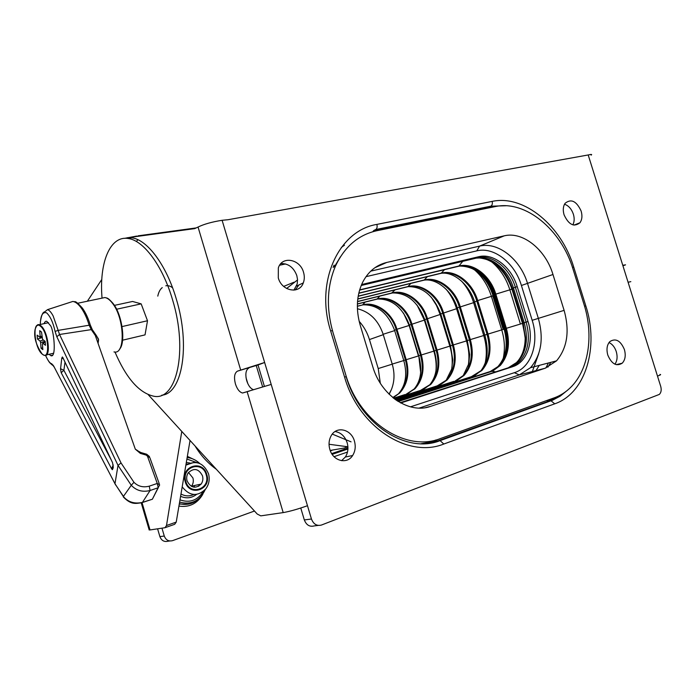 <?xml version="1.0" encoding="UTF-8"?>
<svg xmlns="http://www.w3.org/2000/svg" width="696" height="696" viewBox="0 0 696 696"><rect width="100%" height="100%" fill="white"/><g stroke="black" fill="none" stroke-linecap="round" stroke-linejoin="round"><path stroke-width="1.04" d="M206.173 474.715C211.01 488.992 189.721 496.257 185.815 481.423C181.056 466.877 202.458 460.082 206.173 474.715M187.076 480.875C190.808 487.983 195.498 489.062 201.144 484.094C202.849 481.615 203.293 478.848 202.475 475.803C198.63 468.573 193.88 467.599 188.207 472.88C186.667 475.307 186.293 477.969 187.076 480.875M188.486 472.497L192.922 477.969C193.723 480.962 193.27 483.685 191.583 486.13L191.4 486.356M111.56 468.739L112.387 469.713L113.291 467.225L112.543 462.683L62.892 357.64L62.362 356.97L61.77 358.196L60.535 369.028L61.187 372.699L111.56 468.739L113.257 464.998M44.057 323.649C44.848 321.691 45.762 320.917 46.815 321.334L50.095 325.163C53.705 327.886 56.933 358.866 50.773 355.613L49.094 354.299M53.174 365.704L51.139 364.078C50.869 363.242 49.721 364.373 45.536 355.36C47.867 360.563 49.903 363.356 51.661 363.738L53.679 366.044L114.971 483.72L123.34 496.526L131.266 485.286L118.024 465.398L56.828 336.742L55.08 331.409C53.157 322.526 50.303 316.323 46.536 312.8C43.022 311.791 40.986 314.792 40.429 321.804L40.412 321.761C41.36 315.418 42.769 312.13 44.648 311.878L47.528 309.65C49.364 310.225 51.243 312.339 53.166 315.993L58.159 330.382L90.297 325.041L92.342 329.704M142.332 502.529L152.372 499.232L158.201 487.505L157.261 483.45L147.456 456.158L146.195 455.106L140.322 453.374L135.311 449.164L95.274 335.411L96.692 336.02L98.571 339.874C98.501 338.534 97.405 337.047 95.274 335.411L91.28 329.626L92.69 330.522M40.429 321.804L40.255 324.475L40.412 321.761M53.131 365.226L52.157 364.408M47.528 309.65L72.88 301.429C75.49 301.846 78.204 303.943 81.014 307.71C84.268 312.208 86.965 318.011 89.105 325.11L91.28 329.626L59.534 334.48L121.034 462.953L133.963 482.319C138.104 486.426 143.202 487.705 149.249 486.165L150.101 490.506L142.428 502.399L152.372 499.232L158.288 487.687M149.249 486.165L157.261 483.45L159.671 484.912L158.105 487.765L150.101 490.506C142.636 492.377 136.355 490.637 131.266 485.286L133.963 482.319M123.34 496.526C128.247 502.173 134.606 504.13 142.428 502.399L141.784 502.703C136.12 503.443 131.361 505.244 123.349 496.996L123.34 496.526M55.08 331.409L58.159 330.382L59.534 334.48L56.828 336.742M124.384 497.77L114.962 483.807L118.024 465.398L121.034 462.953M147.456 456.158L149.849 457.663L159.262 483.772M135.311 449.164L137.73 450.686M97.292 337.229L98.545 339.831L98.066 343.345M65.015 362.129L63.884 370.307L111.377 460.213M45.24 342.188L42.856 343.259L45.475 345.303L45.179 341.371L42.56 339.335L41.508 332.035L39.715 330.661L40.151 336.368L41.83 336.307M42.856 343.259L42.413 343.998L42.839 349.662L41.055 348.252L40.629 342.597L40.011 341.031L37.436 339.013L37.132 335.124L39.837 337.186L40.151 336.368M41.934 337.673L37.436 339.013M42.7 347.756L41.055 348.252M347.948 448.033L331.688 453.601M359.153 321.308C363.869 326.537 367.297 332.627 369.437 339.57L378.224 368.558L380.312 383.209M357.405 308.737C369.759 311.799 378.337 320.308 383.157 334.271L392.213 364.078C394.823 373.091 394.562 381.573 391.413 389.551L389.029 394.136M400.765 402.975L513.918 366.261C527.768 361.015 534.067 340.222 528.003 321.535L517.198 286.613C511.499 267.151 493.429 252.865 478.622 256.737L361.598 284.551M366 276.669L476.812 250.865C493.986 246.462 514.822 263.027 521.408 285.49L532.179 320.308C539.461 342.632 531.387 367.505 514.353 372.691L410.449 406.847M419.192 408.082L519.277 374.9L530.543 367.671C541.288 354.969 543.898 338.552 538.356 318.42L527.551 283.516C520.443 259.33 498.075 241.434 479.57 246.114L370.768 271.127M386.759 262.444L504.252 235.831C522.94 231.168 545.647 249.664 552.972 274.502L564.108 310.355C569.833 331.026 567.31 347.861 556.539 360.85L545.203 368.21L430.615 406.368C409.248 414.311 380.973 395.502 372.734 366.566L360.258 325.406C355.778 309.598 356.543 295.287 362.564 282.454C368.132 271.657 376.197 264.985 386.759 262.444L374.892 267.725M495.204 206.59L377.075 230.672C358.414 234.752 344.494 246.68 335.307 266.464C326.937 286.5 326.172 308.546 333.019 332.601L345.668 374.509C359.206 422.298 406.194 452.339 440.42 438.558L554.355 397.799C560.341 395.632 565.691 392.24 570.415 387.62C588.703 370.002 593.905 335.42 584.04 304.5L573.052 269.204C561.376 229.81 525.602 199.83 495.204 206.59M547.883 367.149L550.841 362.346M344.459 245.236L341.318 247.437M535.99 370.585L539.269 365.383M329.843 449.416C332.932 461.048 347.052 464.693 352.62 455.523C355.299 451.252 355.891 446.432 354.421 441.073C351.315 429.249 336.638 425.656 331.226 435.644C328.912 439.785 328.451 444.379 329.843 449.416M335.072 431.529C340.875 432.494 344.903 436.227 347.156 442.717C348.618 448.024 348.009 452.8 345.346 457.028L341.571 460.682M564.073 214.812C568.667 224.712 573.965 227.357 579.959 222.755C582.1 219.719 582.491 215.812 581.134 211.045C576.497 201.066 571.164 198.482 565.117 203.284C563.099 206.312 562.742 210.149 564.073 214.812M564.526 204.224C568.606 205.668 571.564 209 573.382 214.22C574.583 218.335 574.409 221.885 572.843 224.869M607.817 355.125C611.662 363.999 616.456 366.688 622.224 363.19C625.252 359.91 625.974 355.343 624.39 349.505C620.51 340.535 615.655 337.908 609.827 341.606C606.938 344.894 606.268 349.401 607.817 355.125M609.026 342.545C612.358 344.129 614.768 347.147 616.264 351.584C617.683 356.639 617.239 360.841 614.942 364.199M278.296 277.921C281.758 291.189 299.419 294.521 303.299 282.915C304.543 279.618 304.63 276.095 303.543 272.345C300.115 258.99 281.984 255.615 278.33 267.934L278.296 277.921M280.897 263.566C288.396 263.419 293.703 267.429 296.809 275.599L297.523 279.47L297.201 283.985L293.912 290.154M194.645 485.477L194.158 487.235M198.717 486.287L199.204 484.503M102.025 297.897C99.102 263.201 109.803 235.613 127.968 238.467C143.35 240.076 162.647 265.698 172.512 299.671C188.416 351.097 176.427 401.749 153.381 396.137C138.93 392.727 126.124 377.998 114.953 351.976M161.785 395.18C182.074 393.945 190.713 345.773 176.253 298.845C166.396 264.95 147.073 239.398 131.64 237.815L124.627 238.328L136.66 236.075M152.65 233.847L144.959 234.891M137.921 239.728L136.364 241.503M169.885 540.975L168.101 541.201C164.221 542.149 161.481 540.618 159.889 536.616L157.592 528.821M279.627 265.228L285.612 263.949M159.889 536.616L164.273 536.033L161.959 528.168M164.273 536.033C165.874 540.061 168.632 541.601 172.538 540.653L254.484 511.029M142.045 502.695L150.031 529.943L149.075 529.595M101.799 279.453L87.365 301.22M150.031 529.943L164.978 527.725L166.501 525.524L181.778 431.424M186.363 464.841L185.928 464.789M166.501 525.524L176.227 522.104L190.043 440.472M176.227 522.104L174.679 524.305L165.43 527.559M122.592 340.196L145.038 334.88L147.5 320.752L141.166 303.865L132.553 301.464L114.379 305.387M630.828 281.645L628.088 282.263L622.763 265.272L625.556 264.837L622.929 265.82M659.93 374.474C661.357 374.413 660.548 374.961 657.494 376.11L628.088 282.263M318.246 525.419L314.261 525.898C309.685 527.081 306.37 525.088 304.326 519.938L311.451 519.007L271.196 384.427L242.556 393.005C239.555 392.231 237.171 389.195 235.413 383.905C233.778 377.267 234.456 373.012 237.458 371.142L258.016 364.982L264.419 386.41M307.475 505.714C297.827 509.15 289.736 511.447 283.194 512.604L247.167 391.787M148.204 394.658L257.215 514.031L260.782 515.858L283.194 512.604M271.196 384.427L264.637 362.494L237.458 371.142M240.651 369.933L198.047 227.044L194.645 228.636L127.09 237.788M304.326 519.938L300.759 508.019M311.451 519.007C313.522 524.21 316.854 526.22 321.465 525.036L659.321 394.423C661.183 392.587 661.644 389.908 660.713 386.384L657.494 376.11M622.763 265.272L588.198 154.964L228.01 219.727L222.102 220.293C212.019 221.894 203.998 224.147 198.047 227.044M588.198 154.964C591.348 154.225 592.34 154.277 591.165 155.121M196.194 227.914L137.956 235.848M248.837 368.045C245.801 369.915 245.096 374.152 246.723 380.747C248.385 385.775 250.673 388.768 253.596 389.708M222.102 220.293L264.637 362.494L258.016 364.982M147.5 320.752L122.061 326.572M141.166 303.865L116.563 309.241M193.801 494.491C189.529 496.5 185.258 496.344 180.986 493.995M196.542 494.421C191.635 498.171 186.319 498.797 180.595 496.309M185.876 465.111L194.097 462.362M186.032 464.136L187.555 464.102M185.188 481.623C180.151 466.198 202.849 459.003 206.79 474.515C211.915 489.645 189.338 497.362 185.188 481.623M186.902 459.038L196.977 462.64M203.197 491.55C197.481 500.433 189.738 503.199 179.994 499.867M208.548 473.88C209.966 479.457 209.009 484.494 205.685 488.992C197.507 496.883 189.669 496.178 182.187 486.869M186.31 462.527L189.921 462.988M60.587 368.732L63.884 370.307L61.187 372.699M113.97 351.906C125.645 355.282 124.68 318.098 112.343 303.099C109.794 299.802 107.314 297.949 104.887 297.531L101.32 298.288M82.145 307.762C73.898 299.045 75.803 302.577 72.88 301.429L68.608 302.812M53.488 365.8L51.661 363.738M98.441 339.639L97.971 343.067M113.004 303.587C121.443 314.018 125.654 338.743 120.539 347.269M98.084 343.398L98.571 339.874M115.658 485.016L53.679 366.044M54.366 367.366L52.313 364.408C51.643 364.443 52.061 364.913 53.557 365.818M146.195 455.106L146.726 454.253M140.322 453.374L140.87 452.53L137.791 450.851M63.362 358.631L61.77 358.196M40.203 326.024C31.929 319.22 34.252 348.383 42.343 354.194C50.695 361.642 48.537 331.731 40.203 326.024M36.453 325.928L38.985 324.754L40.577 325.537C48.041 330.461 51.547 357.744 44.492 355.378L42.386 354.334C36.14 345.442 33.695 337.212 35.035 329.626C36.401 325.598 37.723 323.971 38.985 324.754L48.537 322.674M40.011 341.031L43.422 340.005M45.057 341.275L40.629 342.597M383.279 334.663L369.437 339.57M392.24 364.165L378.224 368.558M331.226 450.408L330.426 451.078M347.147 446.815L344.564 447.972L330.182 450.442M538.73 353.672L532.37 371.516M262.644 386.941L256.232 365.487M394.684 330.609L383.157 334.271M392.213 364.078L403.793 360.545M393.597 398.199L405.002 394.562M404.646 394.71L403.976 395.137M357.396 303.917L377.171 298.984C390.769 295.269 407.056 307.214 411.867 323.953L421.315 354.943C424.978 368.636 422.837 379.938 414.894 388.838L406.125 394.24L414.085 389.055C422.037 380.164 424.177 368.88 420.514 355.195L411.075 324.232C406.264 307.51 389.986 295.582 376.397 299.289L357.387 304.03M393.814 398.382L407.177 394.11L393.631 398.225M418.775 355.786L418.757 355.752C422.481 369.854 420.923 380.956 414.085 389.055L407.177 394.11L408.317 394.275M420.654 390.334L429.824 384.74C437.819 375.709 439.933 364.225 436.192 350.279L426.552 318.733C421.645 301.699 405.168 289.493 391.448 293.216L390.395 293.477M394.301 398.756L421.828 389.995L394.345 398.782M357.535 301.499L392.257 292.894C405.977 289.171 422.463 301.385 427.379 318.446L437.027 350.018C440.777 363.973 438.654 375.475 430.667 384.514L421.828 389.995L424.142 390.03M395.076 399.339L436.931 385.932M436.54 386.106L435.774 386.584M357.788 298.915L407.934 286.569C421.785 282.828 438.471 295.33 443.491 312.721L453.348 344.903C457.185 359.127 455.088 370.837 447.058 380.025L437.288 385.819L446.188 380.26C454.218 371.081 456.315 359.388 452.478 345.181L442.639 313.026C437.619 295.652 420.95 283.168 407.108 286.9L357.77 299.054M395.354 399.539L439.359 385.436L395.119 399.374M450.521 345.851L452.757 359.728L451.695 369.063L446.188 380.26L447.058 380.025L439.359 385.436L440.594 385.619M395.928 399.948L453.862 381.356M453.453 381.538L452.635 382.052M358.196 296.131L424.255 279.983C438.228 276.234 455.114 289.04 460.256 306.762L470.322 339.587C474.254 354.09 472.184 366.009 464.119 375.353L455.158 380.99L463.214 375.596C471.279 366.27 473.35 354.36 469.426 339.874L467.338 340.588M396.233 400.165L456.428 380.834L395.972 399.983M474.742 302.299L457.298 307.876L467.32 340.544L469.661 354.595L468.739 363.86L463.214 375.596L464.119 375.353L456.428 380.834L457.733 381.025M471.497 376.597L480.936 370.742C489.036 361.259 491.072 349.122 487.052 334.35L476.769 300.898C471.514 282.837 454.436 269.735 440.35 273.493L358.762 293.294M396.859 400.591L472.862 376.205L396.911 400.626M492.829 295.913L477.691 300.568L487.992 334.054C492.02 348.844 489.984 360.989 481.884 370.481L472.862 376.205L475.577 376.231M475.664 376.258L476.125 376.405M503.138 329.365L492.698 295.487M471.192 267.977C481.78 272.954 489.245 281.95 493.595 294.965L492.933 295.295C488.14 281.062 479.892 271.501 468.19 266.638M504.139 329.165L501.729 329.878L491.385 296.313C487.948 285.49 482.276 276.634 474.376 269.726M503.13 358.832C505.192 349.488 504.722 339.839 501.729 329.878L484.816 335.063C488.975 349.914 487.678 361.807 480.936 370.742L474.22 376.04L397.199 400.826M358.797 293.129L441.255 273.128L444.518 269.665M439.037 273.815L441.255 273.128C455.349 269.369 472.436 282.489 477.691 300.568L474.637 301.968M484.825 335.115L474.568 301.751C469.348 284.707 453.844 271.579 441.334 273.276M360.98 305.37L357.353 306.284M357.353 306.162L361.903 305.135C375.37 301.438 391.457 313.104 396.163 329.53L394.597 330.322M365.174 302.09L362.651 304.839C376.118 301.142 392.222 312.817 396.929 329.26L396.163 329.53L405.411 359.919C408.996 373.361 406.838 384.453 398.939 393.205C405.82 384.984 407.43 374.056 403.758 360.45L418.444 355.952L409.152 325.467L403.532 313.096M375.405 299.541L377.171 298.984L379.825 296.105M395.05 289.875L391.448 293.216L357.518 301.629M405.968 287.187L407.934 286.569L410.892 283.394M427.37 276.643L424.255 279.983L422.168 280.636M485.216 362.999C487.052 354.081 486.565 344.92 483.737 335.515L469.426 339.874L459.36 307.084C454.227 289.371 437.358 276.582 423.394 280.331L358.17 296.287M484.851 335.185L483.737 335.515L473.619 302.603C471.062 294.434 467.06 287.291 461.613 281.184M457.463 308.406L440.759 313.966M408.282 286.648C422.785 286.639 433.591 295.678 440.699 313.774L450.503 345.808L466.45 340.927L456.559 308.659C454.288 301.359 450.79 294.869 446.075 289.197M440.855 314.279L440.142 314.479L436.435 305.335L431.224 297.122M424.873 319.925L409.405 325.067M377.728 299.002C392.005 298.889 402.549 307.519 409.352 324.901L418.757 355.752L433.843 351.132L424.351 320.073L417.043 305.039M409.5 325.371L396.929 329.26L406.186 359.675C409.77 373.126 407.612 384.236 399.713 392.996L392.883 397.625M434.348 350.915L449.833 346.13L440.142 314.479L424.786 319.621M424.473 280.096C436.914 278.383 452.209 291.18 457.298 307.876L457.359 308.084M392.779 397.538L399.713 392.996L393.075 397.781M403.776 360.485L394.545 330.156C387.881 313.122 377.467 304.674 363.312 304.839M420.662 372.63L418.792 355.856M435.974 370.916C436.54 364.321 435.835 357.727 433.843 351.132L434.365 350.984M451.791 368.671C452.765 361.215 452.122 353.707 449.833 346.13L450.538 345.921M468.182 366.018C469.591 357.796 469.017 349.435 466.45 340.927L467.355 340.657M503.408 329.251L504.095 329.017C508.437 345.19 506.009 358.127 496.805 367.819M511.943 289.188L495.813 294.138L506.349 328.303C510.473 343.398 508.472 355.769 500.346 365.426L491.263 371.229L397.886 401.27L490.288 371.499L499.363 365.696C507.488 356.048 509.489 343.685 505.366 328.608L504.095 329.017L493.595 294.965L494.438 294.625L504.957 328.738C508.733 342.145 507.428 353.655 501.059 363.277C498.136 367.27 494.508 370.02 490.175 371.525M522.522 323.405L505.366 328.608L494.847 294.478C489.471 276.051 472.184 262.618 457.985 266.377L359.606 290.058M397.947 401.305L491.263 371.229L495.578 371.812M516.85 362.311C522.296 356.161 525.08 348.104 525.184 338.16L522.87 323.153L512.143 288.431L511.351 288.866L511.838 288.84M522.035 323.44L523.096 323.075L525.393 337.952C525.149 350.793 520.834 360.119 512.447 365.948M476.395 258.129L479.379 257.964C494.665 259.704 505.661 269.83 512.36 288.335L512.143 288.431C506.297 271.727 496.465 261.679 482.667 258.268M520.417 324.023L509.837 289.771C506.114 278.122 499.954 268.734 491.359 261.592M359.658 289.884L458.925 266.002L462.762 261.331M458.925 266.002C473.132 262.235 490.428 275.686 495.813 294.138L494.438 294.625C489.062 276.199 471.775 262.757 457.568 266.525L458.925 266.002M359.588 290.11L457.342 266.577M361.198 285.499L475.159 258.381C489.853 254.527 507.784 268.665 513.43 287.935L524.184 322.735L523.096 323.075L512.36 288.335L515.345 287.257C509.681 267.943 491.733 253.77 477.021 257.633L478.622 256.737M400.226 402.671L510.725 367.01L520.06 360.989C528.447 350.906 530.474 337.952 526.124 322.126L524.184 322.735C528.516 338.526 526.498 351.463 518.111 361.529L508.524 367.618M512.526 366.766L400.357 402.749M528.003 321.535L526.124 322.126L515.345 287.257L517.198 286.613M474.385 258.573L361.485 285.09L362.973 284.185M476.812 250.865L479.57 246.114L504.252 235.831M532.179 320.308L564.108 310.355M552.972 274.502L521.408 285.49M514.353 372.691L519.277 374.9L545.203 368.21M425.517 407.639L430.615 406.368M545.899 367.966L548.396 362.981M179.281 504.061L187.99 504.226M202.788 494.299C197.255 503.669 189.303 507.602 178.942 506.096M347.922 448.972L332.183 454.375M347.495 452.052L334.063 456.68M216.378 469.304C207.869 463.214 200.77 455.445 195.08 445.997M187.355 456.358L195.097 460.03M199.465 498.127C193.758 503.747 187.05 505.6 179.351 503.669M340.37 256.868L334.376 266.907M429.397 443.239L430.659 442.908M443.804 444.031C408.074 458.62 358.779 427.257 344.581 377.11L330.652 330.974C314.827 281.454 338.909 230.454 376.867 224.408L492.15 201.396C524.097 194.445 561.524 225.922 573.739 267.125L585.815 305.892C599.239 346.869 585.841 393.162 554.755 403.819L443.804 444.031L439.994 440.533L550.91 400.713L439.994 440.533L421.141 443.717M191.818 229.019L195.089 228.427M187.729 229.576L195.724 228.131M375.709 229.541L373.83 230.472L488.775 207.103L490.776 206.199L375.709 229.541C377.067 228.593 377.458 226.887 376.867 224.408M554.755 403.819L550.91 400.713L558.905 396.859L566.074 391.387M559.253 395.685L548.77 401.183L437.488 440.986L435.644 440.02M505.896 205.755L490.776 206.199C492.229 205.285 492.681 203.684 492.15 201.396M487.705 208.121L488.775 207.103L497.205 206.234M427.996 443.404L437.488 440.986L429.658 443.195M546.595 400.574L548.3 401.235L558.766 395.928M373.83 230.472L372.743 231.742M585.815 305.892L584.579 306.266M572.495 267.473L573.739 267.125M332.427 330.591L330.652 330.974M344.581 377.11L346.33 376.606M208.53 473.819C203.589 462.762 196.028 459.891 185.858 465.206M201.144 484.094L191.583 486.13M199.717 463.501C196.115 460.021 191.922 458.029 187.154 457.542M205.268 489.514C199.874 500.946 191.322 505.139 179.611 502.103M186.041 464.119L187.546 464.102M157.783 296.122C158.618 292.137 160.106 289.301 162.246 287.613M165.831 285.804C168.084 285.334 170.337 286.004 172.582 287.822M77.726 303.247L104.887 297.531C107.341 298.34 107.175 297.009 112.796 303.134M50.773 355.613L52.435 355.221M82.563 308.337C85.66 312.678 88.227 318.211 90.263 324.936M149.501 456.576L146.708 454.244L140.853 452.522M96.326 335.481L92.698 330.235M112.996 303.404C122.609 314.931 125.785 343.589 119.434 349.279M112.387 469.713L113.161 468.017M46.362 354.934L53.575 353.246M45.231 342.058L42.708 343.18M41.89 337.116L39.942 337.186M330.887 450.747L332.009 450.364M346.747 447.232L347.904 446.832M351.054 441.838L332.288 434.104M295.295 289.954L298.88 284.986M286.621 288.492L297.549 279.923M283.681 286.413L293.99 282.211M247.82 383.644L246.045 377.702M347.904 446.788L329.043 444.265M389.177 394.284L391.413 389.551M394.554 398.947L422.95 389.856L429.824 384.74C436.697 376.162 438.193 364.869 434.33 350.871L424.725 319.438C417.774 301.716 407.099 292.885 392.709 292.946M460.23 266.063C475.385 266.507 486.53 276.129 493.664 294.93L504.165 328.99C508.002 342.432 506.958 353.864 501.059 363.277L499.363 365.696L500.346 365.426L492.716 371.055L398.269 401.514M513.918 366.261L520.06 360.989L518.111 361.529C523.053 355.613 525.48 347.756 525.393 337.952L522.478 323.275L511.76 288.596C505.714 272.171 496.257 262.105 483.372 258.407M530.543 367.671L556.539 360.85M345.346 457.028L352.62 455.523M573.982 225.13L579.959 222.755M616.204 364.66L622.224 363.19M296.557 286.073L303.299 282.915M187.198 457.263L191.008 458.29M131.64 237.815L127.968 238.467M141.236 502.86L149.205 530.03M242.556 393.005L249.429 391.039M566.187 391.3L560.263 396.102L552.554 400.217L440.446 440.507C406.812 454.41 359.832 424.421 346.173 376.675M333.123 267.49L334.08 265.141"/></g></svg>
